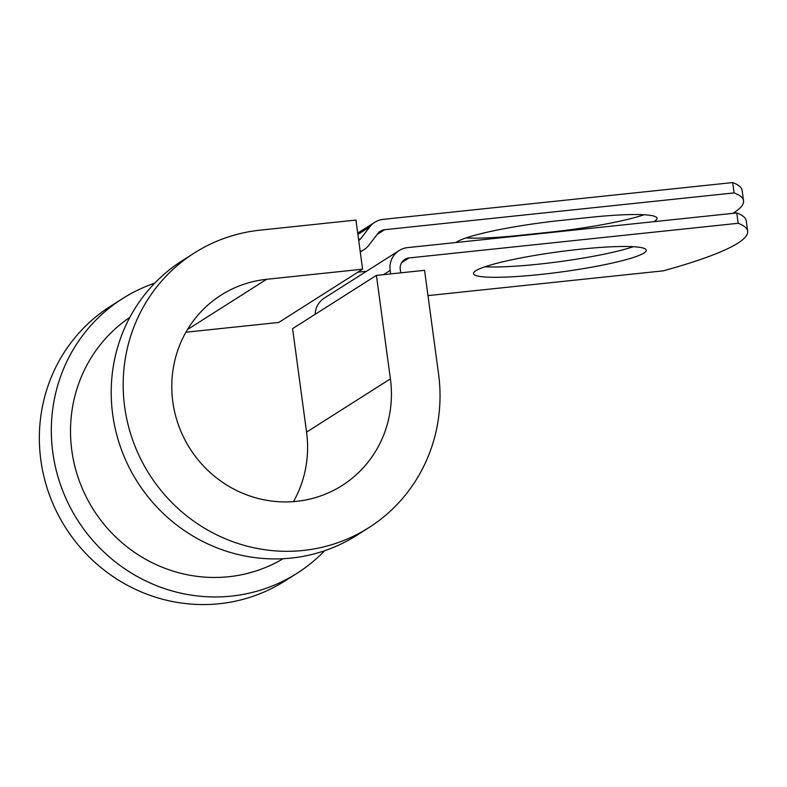 <?xml version="1.0" encoding="UTF-8"?>
<svg xmlns="http://www.w3.org/2000/svg" width="787" height="787" viewBox="0 0 787 787"><rect width="100%" height="100%" fill="white"/><g stroke="black" fill="none" stroke-linecap="round" stroke-linejoin="round"><path stroke-width="1.18" d="M644.091 214.753A87.18 10.162 -7.7 0 1 549.385 232.234L519.617 235.362A87.18 10.162 -7.7 0 1 466.061 237.93M455.958 242.514A87.18 10.162 -7.7 0 1 560.757 220.458L590.535 217.32A87.18 10.162 -7.7 0 1 657.056 218.265A87.18 10.162 -7.7 0 1 654.754 221.088A87.18 10.162 -7.7 0 1 653.731 221.688M643.973 253.04A87.18 10.162 172.3 0 0 646.275 250.217A87.18 10.162 172.3 0 0 569.208 250.463A87.18 10.162 172.3 0 0 475.791 270.748A87.18 10.162 172.3 0 0 473.479 273.581A87.18 10.162 172.3 0 0 550.556 273.325A87.18 10.162 172.3 0 0 643.973 253.04M315.115 314.338A21.013 20.236 57.6 0 1 324.293 298.106L399.137 250.551A21.013 20.236 57.6 0 1 407.607 247.61L736.78 212.943L738.176 223.282L409.014 257.949A10.506 10.113 57.6 0 0 400.268 269.361L400.74 272.833M399.137 250.551A21.013 20.236 57.6 0 0 390.136 270.423L390.608 273.896M736.78 212.943A369.418 43.039 -7.7 0 1 746.253 220.832L747.65 231.171A369.418 43.039 172.3 0 1 663.333 270.836L427.971 295.617M358.724 240.566A10.506 10.113 57.6 0 0 360.84 238.53L369.723 226.931A21.013 20.236 -122.4 0 1 374.76 222.308A21.013 20.236 -122.4 0 1 383.23 219.357L732.677 182.564L734.074 192.904A369.418 43.039 172.3 0 1 743.538 200.793A369.418 43.039 172.3 0 1 732.825 213.356M743.538 200.793L742.141 190.454A369.418 43.039 172.3 0 0 732.677 182.564M360.21 251.555A21.013 20.236 57.6 0 0 363.948 249.705A21.013 20.236 57.6 0 0 368.995 245.082L377.878 233.483A10.506 10.113 -122.4 0 1 384.627 229.706L734.074 192.904M357.869 272.184L366.516 271.279M485.058 266.744A87.18 10.162 172.3 0 0 633.309 246.705M747.65 231.171A369.418 43.039 172.3 0 0 738.176 223.282M129.816 317.387A143.008 137.695 57.6 0 0 93.525 509.799A143.008 137.695 57.6 0 0 283.123 558.711M194.359 252.981A162.712 156.662 57.6 0 0 149.363 474.325A162.712 156.662 57.6 0 0 368.847 527.654L356.875 535.268A162.712 156.662 57.6 0 1 137.391 481.929A162.712 156.662 57.6 0 1 182.377 260.586L194.359 252.981A162.712 156.662 57.6 0 1 259.956 230.178L355.95 220.065L362.591 269.193L266.596 279.296A112.797 108.606 57.6 0 0 221.117 295.105A112.797 108.606 57.6 0 0 189.933 448.551A112.797 108.606 57.6 0 0 342.089 485.53A112.797 108.606 57.6 0 0 390.401 378.862L376.412 275.391L292.577 328.651L306.566 432.112A112.797 108.606 57.6 0 1 293.482 501.614M368.847 527.654A162.712 156.662 57.6 0 0 438.546 373.795L424.557 270.325L376.412 275.391M154.705 283.172A162.712 156.662 57.6 0 0 122.497 298.627L110.524 306.232A162.712 156.662 57.6 0 0 65.537 527.575A162.712 156.662 57.6 0 0 285.022 580.914L296.994 573.3A162.712 156.662 57.6 0 0 324.667 550.713M122.497 298.627A162.712 156.662 57.6 0 0 77.51 519.971A162.712 156.662 57.6 0 0 296.994 573.3M185.929 332.222L278.755 322.444L362.591 269.193M383.495 274.643L390.136 270.423M377.111 234.477L384.627 229.706M401.636 262.632L409.014 257.949M358.636 239.927L360.84 238.53M357.888 234.437L369.723 226.931M390.401 378.862L306.566 432.112M266.596 279.296L187.483 329.556M360.269 252.047L363.948 249.705M357.711 233.129L374.76 222.308"/></g></svg>
